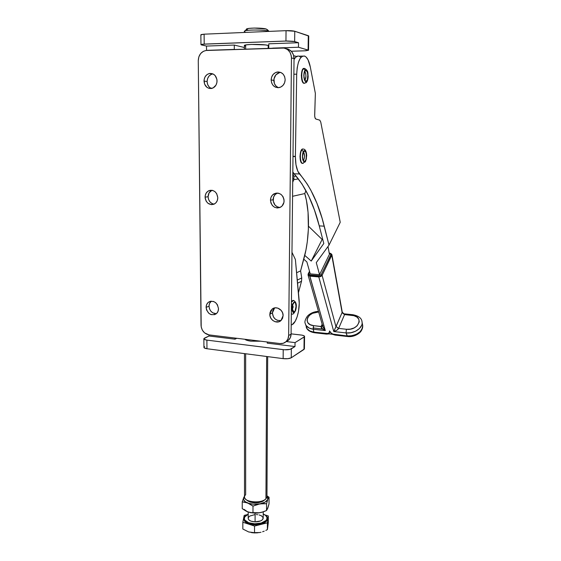 <?xml version="1.0" encoding="UTF-8"?>
<svg xmlns="http://www.w3.org/2000/svg" width="561" height="561" viewBox="0 0 561 561"><rect width="100%" height="100%" fill="white"/><g stroke="black" fill="none" stroke-linecap="round" stroke-linejoin="round"><path stroke-width="0.84" d="M305.289 161.926L305.521 161C304.721 162.676 303.767 162.115 302.667 159.31C302.281 155.285 302.547 152.683 303.466 151.498L301.72 150.124C299.539 153.328 300.149 162.893 302.547 163.377C300.163 162.949 299.532 153.342 301.72 150.124L303.466 151.498L304.216 150.727L305.065 150.769L306.313 153.258L306.117 159.555L304.777 161.785L303.936 161.771L303.178 160.846L302.414 157.339L302.47 155.046L303.466 151.498C304.279 149.843 305.233 150.432 306.313 153.258C306.685 157.234 306.418 159.815 305.521 161L305.331 161.884M305.885 82.881L306.65 81.415C305.752 82.544 304.847 81.289 303.936 77.642C303.81 73.267 304.237 70.812 305.226 70.265L303.543 68.723C300.836 70.651 301.39 82.698 304.188 83.287M314.679 115.096L315.359 93.371L314.693 115.818L315.009 117.754L315.871 119.037C315.114 118.602 314.714 117.291 314.679 115.096M294.111 173.784L299.532 173.959C296.825 170.628 295.444 164.843 295.381 156.603L292.996 156.554L295.381 156.603L295.97 164.731L297.8 171.189L307.246 184.085L310.724 189.983L316.909 203.222L322.056 218.159L329.019 245.115L316.271 262.632L319.56 274.673L329.426 254.301L328.01 246.51L329.426 254.301L319.56 274.673L310.261 273.887L306.853 261.896L303.767 259.189L306.853 261.896L310.261 273.887L319.56 274.673L316.271 262.632L329.019 245.115L340.225 222.31L329.019 245.115L324.251 226.181L319.251 225.887L324.251 226.181C318.732 203.86 310.499 186.455 299.532 173.959L294.111 173.784L292.828 171.975L294.111 173.784C305.24 186.252 313.62 203.615 319.251 225.887L314.525 210.235L308.753 196.147L301.944 183.889L294.111 173.784M302.779 149.009L301.72 150.124L302.779 149.009C299.546 148.714 298.992 162.753 302.204 163.377L300.71 161.449L299.974 156.372L300.836 151.197L301.741 149.591L302.877 149.009M303.192 163.391L302.568 163.384L305.486 161.61L306.685 155.783C306.636 153.77 306.159 149.408 303.494 149.065L303.129 149.058M304.195 68.421L303.543 68.723L305.226 70.265L306.011 70.02L306.846 70.672L307.919 74.101L307.33 80.363L305.871 81.689L305.03 81.057L304.343 79.571L303.81 75.454L304.013 73.154L305.226 70.265C306.131 69.171 307.028 70.448 307.919 74.101C308.038 78.414 307.617 80.847 306.65 81.415L306.446 82.397L304.216 83.301C301.404 82.783 300.822 70.665 303.543 68.723L304.195 68.421M303.999 83.344L304.469 83.316L302.961 82.593L302.091 80.812L301.348 75.349L302.225 70.195L303.143 68.758L304.139 68.407C300.738 67.46 300.458 82.6 303.845 83.309L303.999 83.344M323.234 327.603L325.31 330.59L322.561 328.998L313.136 327.947L313.276 329.237L325.31 330.59L309.784 276.152L318.788 276.924L318.739 276.468L309.735 275.703L309.784 276.152L308.052 275.009L309.784 276.152L318.788 276.924L333.774 331.544L336.074 326.495L338.599 328.536C337.911 329.735 336.305 330.738 333.774 331.544L346.067 332.925C354.131 333.991 363.177 327.764 362.048 322.063L361.95 321.558M304.567 150.937L303.143 152.557L302.505 156.372L303.045 160.123L304.427 161.589L305.843 159.941L306.467 156.168L305.941 152.445L304.686 150.937C307.14 151 306.874 161.68 304.427 161.589L304.006 161.498C301.755 160.614 302.281 150.727 304.567 150.937L304.307 150.993M306.011 70.335L305.331 70.511L306.011 70.335C308.578 70.644 308.417 82.095 305.864 81.373L305.612 81.282C303.235 80.314 303.557 69.711 305.948 70.328L304.567 71.654L303.922 75.454L304.469 79.494L305.864 81.373L307.295 80.02L307.926 76.261L307.4 72.257L306.011 70.335M304.918 80.518L305.941 76.261L305.668 73.393L304.77 71.226C306.25 74.304 306.299 77.404 304.918 80.518M303.312 160.719L304.167 158.861L304.511 156.133L303.522 151.758C304.875 154.787 304.805 157.774 303.312 160.719M321.137 326.474L322.687 326.025L321.137 326.474L322.161 324.188L321.137 326.474L313.599 325.639L321.081 326.6L322.708 326.088L321.137 326.474M343.676 313.788L344.58 314.013L344.601 314.497L342.112 312.519L344.559 314.581L342.147 312.393M338.655 328.409L346.389 329.265L350.302 329.139L354.075 327.94L357.091 325.878L359.25 321.881L358.802 319.23L356.922 317.056L353.914 315.689L344.559 314.581L338.655 328.409L336.074 326.495L342.028 312.687L344.559 314.581L352.119 315.366C364.468 316.187 358.774 330.92 346.389 329.265L346.067 332.925L346.389 329.265L338.655 328.409L336.888 330.191L333.774 331.544L342.266 312.168L344.601 314.497L338.655 328.409M352.757 314.707L352.119 315.366L352.757 314.707C358.731 315.857 361.831 318.311 362.048 322.063M361.628 325.31L359.391 328.585L355.632 331.2L350.941 332.722L346.067 332.925L347.54 336.516L347.105 335.941L351.852 335.751L356.424 334.265L360.078 331.719L362.259 328.515L362.665 325.338C362.441 331.137 358.191 334.693 349.91 335.99M308.052 275.009L308.178 273.922L308.788 273.614L308.866 274.497L309.896 274.946L318.893 275.703L309.896 274.946L309.735 275.703L309.896 274.946L308.788 273.614L308.178 273.915L308.052 275.009L322.834 326.523L325.31 330.59L309.735 275.703L318.739 276.468L318.893 275.703L321.187 274.659L318.893 275.703L318.788 276.924L322.105 275.353L321.187 274.659L330.885 254.54L321.187 274.659L322.105 275.353L335.976 326.74L322.105 275.353L331.782 255.227L330.885 254.54L330.78 253.712L329.237 253.256L331.782 255.227L342.112 312.519L331.881 254.505L322.105 275.353L320.794 276.552L318.788 276.924L333.774 331.544L346.067 332.925L347.105 335.941L334.735 334.531C332.105 334.068 330.373 332.911 329.531 331.06C329.7 332.834 328.529 333.662 326.011 333.536L326.404 334.104L329.258 333.914L329.503 330.955L332.042 334.195M314.398 332.729L313.908 332.154L314.398 332.729M318.655 311.972L312.54 313.319L309.525 315.275L307.589 317.778L307.042 320.45L307.982 322.891L310.282 324.714L313.599 325.639C302.26 324.672 307.463 311.509 318.655 311.972M305.219 323.466C306.11 326.621 308.795 328.55 313.276 329.237L313.599 325.639L313.136 327.947L322.561 328.998L321.081 326.6L321.264 327.631L322.561 328.998L325.31 330.59L313.276 329.237L309.139 328.038L306.264 325.71M322.813 325.289L323.073 327.231M329.216 333.9L329.531 331.06L331.902 334.132L335.113 335.099L334.735 334.531L335.113 335.099L347.462 336.509C353.535 337.35 358.935 333.928 360.842 331.481C362.35 329.3 362.953 327.252 362.665 325.338L362.56 324.791M329.23 333.914L332.154 334.237M306.18 326.993C306.972 329.917 309.679 331.824 314.307 332.722L326.481 334.111L326.011 333.536L313.908 332.154L313.276 329.237L313.908 332.154L309.875 330.983L307.07 328.704L305.205 323.402M318.473 311.327C313.676 311.706 309.938 313.375 307.267 316.341C305.142 319.644 304.455 321.993 305.205 323.395L305.198 323.36M330.787 253.558L331.186 253.712M347.105 335.941L333.066 334.132L331.39 333.276L329.503 330.955L329.51 332.056L328.83 332.989L327.547 333.5L313.908 332.154M308.788 273.614L309.679 271.84L308.788 273.614M304.371 83.337L303.845 83.309M340.225 222.31L320.745 122.018L319.742 120.145L315.871 119.037L319.763 120.152L320.745 122.018L340.225 222.31M315.359 93.371L310.324 67.054L308.031 59.803L305.927 56.871L304.784 56.121L302.435 56.177L300.233 58.316L298.417 62.334L297.19 67.818L296.699 74.171L295.381 156.603L292.996 156.309L295.381 156.365L296.699 74.171C297.407 61.822 300.023 55.777 304.546 56.037C307.133 57.145 309.062 60.819 310.324 67.054L315.359 93.371M322.133 239.47L308.473 226.202L322.133 239.47L311.222 261.061L322.133 239.47M304.763 255.388L311.222 261.061L323.795 243.516L319.251 225.887L323.795 243.516L311.222 261.061L304.763 255.388M293.873 74.227L296.699 74.171L293.873 74.227M302.638 56.093L299.02 56.198C297.197 55.651 295.535 56.759 294.027 59.522L295.731 57.152L298.066 56.051M299.258 56.282L300.423 57.033M297.568 283.2L301.523 281.257L298.445 292.723L301.523 281.257L301.734 277.933L297.281 280.079L301.734 277.933L301.523 281.257L297.568 283.2M293.964 177.374L293.74 179.709L298.417 178.896L293.74 179.709L293.964 177.374M296.138 176.063L293.775 176.456L292.814 173.118L293.775 176.456L296.138 176.063M296.608 272.723L300.605 270.893L301.734 277.933L300.605 270.893L296.608 272.723M305.934 190.6L304.763 193.566L292.569 196.301L304.763 193.566L306.453 200.572L308.052 212.247L308.382 229.084L307.281 241.861L305.927 250.108L300.605 270.879L304.111 257.913C309.623 237.794 309.981 211.209 304.77 193.587L305.934 190.6M292.716 182.304L293.74 179.709L292.716 182.304M292.765 178.223L294.006 178.265L292.765 178.223M295.598 310.478L295.577 310.121C294.974 312.386 293.999 312.982 292.653 311.895C291.874 309.013 291.867 306.565 292.632 304.56L291.418 303.753L292.632 304.56L294.097 302.183L294.918 302.127L295.991 304.188L296.005 308.27L294.946 311.593L294.125 312.512L293.305 312.596L292.211 310.556L292.632 304.56C293.249 302.288 294.223 301.713 295.556 302.842C296.32 305.717 296.327 308.143 295.577 310.121L295.598 310.478M292.197 324.637L291.194 325.015L292.197 324.637C296.573 322.456 300.107 309.349 299.076 299.553L295.388 259.484L291.972 252.331L295.388 259.484L299.237 303.326L298.529 311.229L297.169 316.734L295.254 321.187L292.197 324.637M291.44 302.134L293.585 300.458L291.447 301.495L292.975 300.38M292.162 309.076L294.055 312.274L292.526 311.173C291.825 308.101 292.183 305.352 293.599 302.919L292.646 304.918L294.167 302.421C296.671 300.969 296.545 311.208 294.055 312.274L292.365 309.048C293.291 307.561 293.347 306.299 292.547 305.275L293.115 307.176L292.162 309.076M294.167 302.421L292.765 304.56L292.148 308.354L292.449 310.934L293.676 312.379L295.149 310.885L296.054 306.369L295.528 303.185L294.911 302.428L294.167 302.421M293.985 300.668C293.249 300.135 292.484 300.472 291.699 301.671M291.313 313.865L291.846 313.978L291.313 313.865M244.477 353.612L244.512 496.618C243.039 502.074 261.44 504.023 265.942 498.848L266.65 356.494L265.942 498.848L264.785 499.76C260.346 502.803 249.372 502.607 245.865 499.423C244.112 497.866 244.042 496.289 245.655 494.676L245.655 353.767M245.655 339.826L245.655 339.363M245.655 49.151L245.655 44.964M245.655 32.398L244.393 31.514C242.661 29.747 263.27 29.438 268.27 31.171L266.356 29.06L268.27 31.171C263.284 29.445 242.731 29.74 244.386 31.507L244.386 32.454M265.942 498.848L266.959 497.018L267.688 356.628M268.2 45.413L268.179 48.386L268.2 45.413L265.304 44.915L251.405 44.424L246.034 44.887L244.393 45.658C242.738 44.144 263.228 43.919 268.2 45.413L268.782 45.595L268.2 45.413M265.009 499.613L264.217 500.265L265.009 499.613M269.021 31.395L267.309 29.607M244.365 496.38L243.825 497.362M267.955 507.474L266.524 510.531L261.293 512.445M266.84 509.647L267.772 508.224L269.014 503.939L269.049 497.235L266.966 495.826L269.049 497.235L269.014 503.939L267.401 508.946M261.314 512.438L256.594 513.133L250.045 512.586L259.771 512.775L254.652 513.091L250.304 512.642L246.223 511.204L242.247 508.652L247.583 511.821L252.976 512.964L252.99 506.106L258.074 504.248L263.228 503.554L266.559 503.722L266.524 510.531L267.772 508.224M247.583 511.828L244.063 509.353M267.821 499.423L266.559 503.722L266.524 510.531L263.193 511.884L258.046 513.013L252.976 512.964L252.99 506.106L248.958 503.554L244.876 502.151L242.24 501.864L242.247 508.652L242.24 501.864L243.705 497.6L242.24 501.864L247.583 502.937L252.99 506.106L259.799 503.876L266.559 503.722L267.821 499.423C266.854 501.534 264.182 503.021 259.799 503.876C255.297 504.577 251.223 504.269 247.583 502.937C244.196 501.492 242.899 499.718 243.705 497.6L243.656 499.809L245.466 501.843L248.874 503.378L253.369 504.178L259.799 503.876L265.101 502.123L267.821 499.423L266.966 496.162L267.969 497.951L267.821 499.423M269.049 497.235L268.137 498.673L269.049 497.235M247.541 29.887L246.489 29.347C245.094 27.854 262.176 27.587 266.356 29.06L254.301 28.057L249.077 28.38L246.552 29.074M247.639 500.833L250.08 502.067L255.234 502.866L258.88 502.572L262.043 501.653L264.217 500.265L263.249 501.022C257.625 503.526 252.387 503.427 247.534 500.742L246.062 499.585M245.655 46.212L244.792 45.939M296.594 56.458L298.01 56.051L296.594 56.458L293.712 55.728L296.594 56.458M260.788 341.214L251.026 341.179L247.352 340.471L244.834 339.265C245.809 340.134 247.871 340.772 251.026 341.179L260.788 341.214M218.495 308.711C218.46 310.948 217.661 312.673 216.097 313.901C210.796 315.969 207.465 313.802 206.104 307.386L209.029 306.208C209.625 310.99 212.079 313.48 216.378 313.676L212.864 312.891L210.859 311.201L209.512 308.859L209.029 306.208L206.104 307.386C206.132 305.086 206.974 303.319 208.622 302.091C213.881 300.149 217.177 302.358 218.495 308.711L218.04 311.292L216.707 313.375L214.702 314.637L211.125 314.63L208.888 313.368L206.595 310.051L206.104 307.386L206.546 304.812L207.865 302.73L209.856 301.453L213.439 301.432L215.69 302.695L217.423 304.777L218.495 308.711M217.794 197.745C217.696 200.747 216.476 202.872 214.141 204.127C209.078 205.361 206.062 203.04 205.088 197.156L208.089 196.743C208.454 200.887 210.445 203.363 214.071 204.162L212.023 203.524L209.975 201.876L208.594 199.499L208.089 196.743L205.088 197.156C205.179 194.071 206.448 191.918 208.895 190.684C213.895 189.583 216.862 191.939 217.794 197.745L217.324 200.494L215.957 202.773L213.902 204.232L211.476 204.66L207.942 203.271L206.182 201.203L205.221 198.566L205.193 195.754L206.111 193.201L207.843 191.287L210.123 190.305L212.605 190.41L214.912 191.596L216.693 193.671L217.794 197.745M211.139 88.421L209.036 86.822L207.619 84.402L207.107 81.534L207.57 78.638L208.951 76.17L211.034 74.487L212.956 73.898L215.094 75.511L216.918 79.389L216.939 82.369L215.978 85.132L213.061 87.972L209.302 88.456L206.946 87.355L204.534 83.996L204.127 79.62L205.067 76.864L206.841 74.732L209.176 73.54L212.724 73.933C209.225 74.851 207.353 77.383 207.107 81.534L204.015 81.1C204.26 76.92 206.139 74.368 209.66 73.442C214.029 73.337 216.49 75.819 217.051 80.875C216.812 84.949 214.996 87.488 211.602 88.477C207.142 88.708 204.618 86.247 204.015 81.1L207.107 81.534C207.282 84.893 208.699 87.221 211.364 88.519M277.429 193.04L276.769 193.342C274.434 194.702 273.207 196.841 273.088 199.758L270.465 200.207C270.577 197.269 271.812 195.116 274.161 193.748C279.736 192.164 283.053 194.527 284.104 200.845C283.985 203.678 282.821 205.782 280.612 207.17C274.96 208.944 271.58 206.623 270.465 200.207L273.088 199.758C273.495 204.351 275.788 206.925 279.981 207.486M283.102 315.64L280.977 320.562C277.036 324.44 269.532 320.135 269.82 314.216L272.38 312.954C273.123 318.346 275.998 320.885 280.991 320.548L277.625 320.401L275.262 319.097L273.459 316.965L272.38 312.954L269.82 314.216L272.071 309.153C276.026 305.465 283.396 309.763 283.102 315.64L282.569 318.304L281.103 320.45L278.929 321.748L275.093 321.726L272.716 320.408L270.907 318.255L269.939 315.605L269.953 312.849L270.956 310.401L272.793 308.634L275.192 307.828L277.786 308.094L281.187 310.394L282.611 312.863L283.102 315.64M280.816 72.446L279.799 72.558C276.131 73.589 274.147 76.205 273.838 80.405L271.145 79.95C271.454 75.721 273.445 73.084 277.134 72.039C281.931 71.801 284.609 74.354 285.17 79.711C284.869 83.806 282.961 86.415 279.441 87.537C274.525 87.958 271.755 85.426 271.145 79.95L273.838 80.405C273.985 83.954 275.507 86.38 278.424 87.698M204.681 346.628L203.966 347.224L204.141 347.841L206.974 348.739L283.137 358.633L287.863 358.689L291.243 357.785L304.399 348.942L304.567 336.523C304.581 335.829 303.361 335.317 300.906 334.994L291.096 333.851L301.923 335.141L304.111 335.836L304.476 336.712L295.044 342.61L286.383 341.565L295.044 342.61L304.146 336.993L303.978 349.44L304.399 348.76M204.597 338.08L203.881 338.655L204.057 339.244L206.89 340.113L284.371 349.769L289.981 349.377L294.995 346.551L267.26 343.143L267.267 342.007L267.26 343.143L294.995 346.551L295.044 342.61L294.995 346.551L291.341 348.844C289.525 349.727 286.818 350.001 283.214 349.657L283.137 358.633L206.974 348.739L206.89 340.113C204.786 339.812 203.769 339.349 203.853 338.718L209.001 335.997L204.597 338.08M236.798 338.283L235.031 339.188L209.001 335.997L208.987 334.889C204.204 333.781 201.553 330.569 201.034 325.254L198.264 60.588C198.629 54.922 201.203 51.563 205.985 50.518L203.327 51.339L200.635 53.568L198.86 56.815L198.264 60.588L201.203 326.965L202.402 330.233L204.59 332.89L208.98 334.889L280.009 343.556L283.277 343.269L286.075 341.649L287.961 338.928L288.656 335.534L291.096 334.111L294.041 58.568L291.461 57.937L288.656 335.534C288.592 337.953 287.772 339.952 286.194 341.537C284.469 343.136 282.407 343.809 280.009 343.556L208.98 334.889L209.001 335.997L235.031 339.188L235.024 338.066L235.031 339.188L236.798 338.283M201.168 35.041L201.076 34.579L204.106 34.179L286.04 30.666L285.949 41.037L204.197 44.095L200.964 44.691L206.504 46.072L234.295 45.062L244.393 47.51L234.295 45.062L206.504 46.072L206.539 50.364L234.309 49.424L206.995 50.462L206.539 50.364L206.504 46.072L201.266 44.873L200.957 44.585L202.297 44.235L287.19 41.002L293.2 41.297L298.529 42.727L268.789 43.807L298.529 42.727L294.651 41.57L294.763 31.255L308.732 36.051M272.674 48.12L298.48 47.243L298.529 42.727L298.48 47.243L272.674 48.12M291.292 51.24L305.689 50.771L308.55 50.238L298.48 47.243L308.536 50.188L304.602 50.82L291.292 51.24M272.071 309.153L274.631 307.926L272.38 312.954L272.898 310.317L274.336 308.185M211.967 190.277L211.89 190.312C209.456 191.539 208.187 193.685 208.089 196.743L209.12 192.816L211.925 190.298M211.259 301.159C209.793 302.393 209.05 304.076 209.029 306.208L209.47 303.662L211.259 301.159M286.005 341.712L288.649 340.071C290.219 338.5 291.033 336.516 291.096 334.111L288.656 335.534L291.461 57.937L294.041 58.568C293.676 52.888 291.012 49.578 286.047 48.646M282.4 47.909C287.94 48.344 290.963 51.689 291.461 57.937L291.306 55.925L289.974 52.243L287.463 49.473L284.182 48.043L206.525 50.476L282.4 47.909M286.811 48.751L288.515 49.277L291.447 51.402L293.389 54.669L294.041 58.568L291.096 334.111L290.409 337.484L288.529 340.183L287.225 341.144M277.302 193.096L275.1 194.611L273.621 196.946L273.214 201.203L275.03 205.074L277.204 206.785L279.792 207.479M279.476 72.628L275.9 74.844L273.978 78.884L274.343 83.386L275.83 85.889L278.067 87.544M270.465 200.207L270.991 197.381L272.478 195.018L275.977 193.124L278.649 193.236L281.11 194.464L282.982 196.623L283.985 199.372L283.964 202.304L282.05 206.041L279.82 207.549L277.204 207.984L274.61 207.29L272.415 205.564L270.963 203.082L270.465 200.207M271.145 79.95L271.692 76.934L273.221 74.347L275.5 72.586L278.186 71.927L280.872 72.474L283.151 74.143L284.658 76.689L285.17 79.711L284.602 82.748L283.053 85.335L280.759 87.074L278.074 87.712L275.402 87.144L273.151 85.475L271.657 82.951L271.145 79.95M200.964 44.585L200.866 34.852L204.106 34.179L204.197 44.095L204.106 34.179L286.04 30.666L294.763 31.255C292.828 30.757 289.918 30.56 286.04 30.666L285.949 41.037L294.651 41.57L294.763 31.255L308.291 35.701L308.094 49.971L308.291 35.701L308.732 35.953L308.536 50.188M304.567 336.523L304.146 336.993L303.978 349.44L291.243 357.785L291.341 348.844L291.243 357.785C289.434 358.696 286.727 358.984 283.137 358.633L283.214 349.657L206.89 340.113L206.974 348.739C204.87 348.437 203.86 347.953 203.938 347.294L203.853 338.956M268.761 48.372L268.789 43.807L268.761 48.372M234.309 49.424L234.295 45.062L234.309 49.424M243.958 518.385C244.098 521.821 247.696 523.806 254.736 524.332L254.736 524.865C262.001 524.668 266.223 522.831 267.408 519.367L267.422 518.729M263.193 517.894L262.415 519.767L260.599 520.924L255.08 521.877L255.101 513.161L255.08 521.877C259.722 521.758 262.429 520.587 263.193 518.371L263.221 511.87M267.415 518.154L267.408 518.841C266.223 522.305 262.001 524.135 254.736 524.332C247.724 523.813 244.126 521.842 243.958 518.42C243.909 517.039 245.318 515.622 248.186 514.171M254.694 532.943L259.701 532.536L251.538 532.648L254.694 532.943M256.118 532.894L248.663 531.954L242.836 529.009L242.836 522.235L242.836 529.009L248.663 531.954L254.526 532.88L254.54 526.05L254.526 532.88L257.723 532.81L256.118 532.894M259.343 532.599L260.984 532.249L259.343 532.599M262.611 531.765L264.217 531.148L262.611 531.765M265.809 530.426L267.38 529.605L265.809 530.426M267.492 529.149L267.415 522.824L268.326 515.966L268.291 522.635L267.492 529.149M268.291 522.635L267.38 529.605L267.415 522.824L268.326 515.966L265.178 514.977L268.326 515.966L268.291 522.635M247.142 514.675L244.182 515.391L242.836 522.235L254.54 526.05L267.415 522.824L254.54 526.05L242.836 522.235L244.182 515.391L247.142 514.675M267.422 518.736L266.216 521.534L263.39 523.35L259.35 524.528L254.736 524.865L250.262 524.311L246.651 522.95L244.449 521.008L243.944 519.072C244.245 522.431 247.843 524.367 254.736 524.865L254.736 524.332C262.001 524.135 266.23 522.305 267.408 518.841L267.408 519.367M248.186 514.248L244.736 516.933L244.351 518.939L244.757 519.984L248.642 522.719L254.764 523.792L261.202 523.02L265.956 520.496L266.706 519.479L266.98 517.466L265.605 515.433L263.214 514.03M248.186 512.053L248.186 518.098C248.306 520.292 250.599 521.548 255.08 521.877L250.991 521.155L249.091 520.089L248.207 518.736L248.474 517.319L249.827 516.043L254.827 514.626M256.293 514.591L257.73 514.696M259.091 514.935L261.384 515.769L263.151 517.67M304.3 68.449L304.672 68.442C308.999 71.17 307.554 73.281 308.157 76.058C308.129 78.919 307.561 81.029 306.446 82.39M305.394 70.469L305.948 70.328M344.152 313.823L352.673 314.7M362.665 325.338L362.048 322.07M329.966 253.116L331.902 254.61L342.266 312.175M309.511 271.258L308.227 273.824M329.202 253.06L329.931 253.116M302.204 163.377L302.568 163.384M291.839 313.971C292.765 314.721 294.034 313.522 295.633 310.38C297 305.219 296.32 301.916 293.585 300.458M292.884 304.23L293.599 302.919M292.365 310.605L292.526 311.173M245.003 30.883L246.496 29.354M264.785 499.76L263.249 501.022M244.393 49.193L244.393 45.469M277.134 72.039L279.799 72.558M274.161 193.748L276.769 193.342M209.66 73.442L212.724 73.933M208.895 190.684L211.89 190.312M208.622 302.091L210.915 301.194M286.194 341.537L288.649 340.071M243.958 518.939L243.958 518.42M263.214 513.96C266.412 515.503 267.807 517.13 267.408 518.841"/></g></svg>
